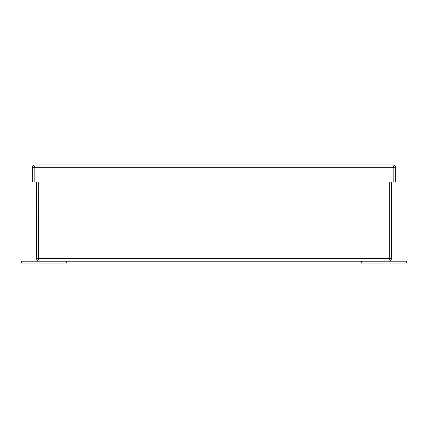 <?xml version="1.0" encoding="UTF-8"?>
<svg xmlns="http://www.w3.org/2000/svg" width="428" height="428" viewBox="0 0 428 428"><rect width="100%" height="100%" fill="white"/><g stroke="black" fill="none" stroke-linecap="round" stroke-linejoin="round"><path stroke-width="0.64" d="M66.72 261.208L66.72 263.017L21.4 263.017L21.4 261.208L406.6 261.208L406.6 263.017L399.046 263.017L399.046 261.208M38.413 258.849L38.317 181.959M38.322 181.959L38.322 258.426L39.285 261.208C37.6 261.043 36.669 260.117 36.508 258.426L38.317 258.426M38.322 258.426L389.678 258.426L388.715 261.208C390.4 261.043 391.331 260.117 391.492 258.426L389.683 258.426L389.587 258.849M389.683 181.959L389.683 258.426M391.492 258.426L391.492 181.959M36.508 258.426L36.508 181.959M389.678 258.426L389.678 181.959M399.046 263.017L361.28 263.017L361.28 261.208M393.739 167.337L392.867 164.983L35.133 164.983L34.17 167.76L34.17 181.959L32.351 181.959L32.351 167.76C32.517 166.075 33.443 165.144 35.133 164.983M392.867 164.983C394.557 165.144 395.483 166.075 395.649 167.76L395.649 181.959L393.83 181.959L393.83 167.76L395.649 167.76M34.261 167.337L34.165 167.76L32.351 167.76M34.17 181.959L393.83 181.959M28.954 263.017L28.954 261.208M34.17 167.76L393.83 167.76"/></g></svg>

